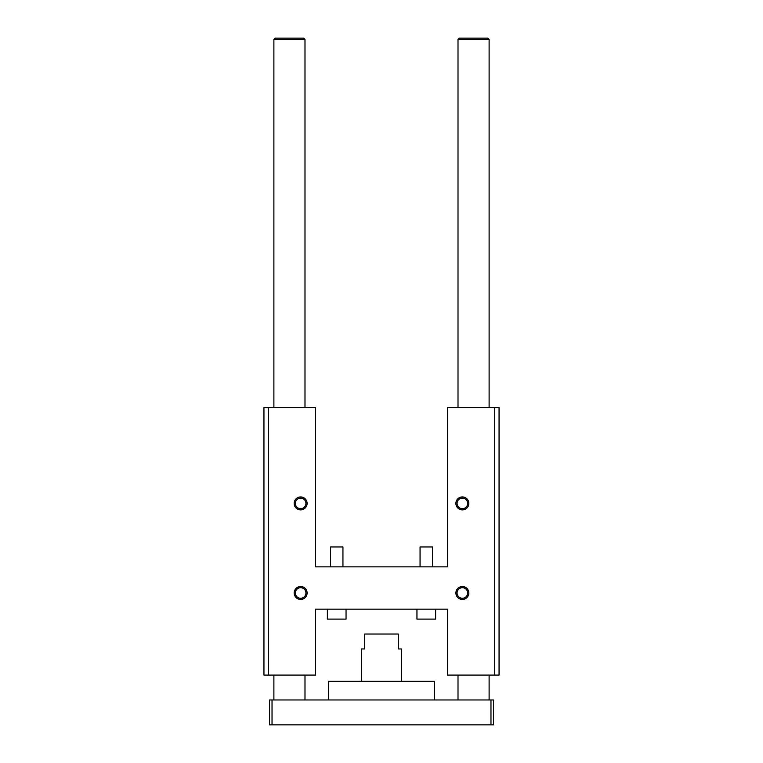 <?xml version="1.0" encoding="UTF-8"?>
<svg xmlns="http://www.w3.org/2000/svg" width="763" height="763" viewBox="0 0 763 763"><rect width="100%" height="100%" fill="white"/><g stroke="black" fill="none" stroke-linecap="round" stroke-linejoin="round"><path stroke-width="1.14" d="M268.29 675.093L315.567 675.093L315.567 609.16L447.433 609.16L447.433 675.093L499.059 675.093L499.059 407.623L447.433 407.623L447.433 566.861L315.567 566.861L315.567 407.623L263.941 407.623L263.941 675.093L268.29 675.093L268.29 407.623M467.652 503.418A5.284 5.284 0 0 0 459.717 498.84A5.284 5.284 0 0 0 459.717 507.996A5.284 5.284 0 0 0 467.652 503.418M468.835 503.418A6.466 6.466 0 0 1 459.126 509.016A6.466 6.466 0 0 1 459.126 497.81A6.466 6.466 0 0 1 468.835 503.418M305.925 503.418A5.284 5.284 0 0 0 297.999 498.84A5.284 5.284 0 0 0 297.999 507.996A5.284 5.284 0 0 0 305.925 503.418M307.108 503.418A6.466 6.466 0 0 1 297.408 509.016A6.466 6.466 0 0 1 297.408 497.81A6.466 6.466 0 0 1 307.108 503.418M305.925 592.985A5.284 5.284 0 0 0 297.999 588.407A5.284 5.284 0 0 0 297.999 597.563A5.284 5.284 0 0 0 305.925 592.985M307.108 592.985A6.466 6.466 0 0 1 297.408 598.583A6.466 6.466 0 0 1 297.408 587.386A6.466 6.466 0 0 1 307.108 592.985M467.652 592.985A5.284 5.284 0 0 0 459.717 588.407A5.284 5.284 0 0 0 459.717 597.563A5.284 5.284 0 0 0 467.652 592.985M468.835 592.985A6.466 6.466 0 0 1 459.126 598.583A6.466 6.466 0 0 1 459.126 587.386A6.466 6.466 0 0 1 468.835 592.985M494.71 675.093L494.71 407.623M416.951 609.16L416.951 619.108L435.616 619.108L435.616 609.16M342.94 566.861L342.94 546.957L330.493 546.957L330.493 566.861M432.507 566.861L432.507 546.957L420.06 546.957L420.06 566.861M327.384 609.16L327.384 619.108L346.049 619.108L346.049 609.16M489.112 39.39L487.862 38.15L459.25 38.15L458.01 39.39L489.112 39.39L489.112 407.623M490.971 724.85L490.971 699.967L493.461 699.967L493.461 724.85L269.539 724.85L269.539 699.967L272.029 699.967L272.029 724.85M490.971 699.967L272.029 699.967M401.405 681.311L401.405 648.96L398.296 648.96L398.296 634.034L364.704 634.034L364.704 648.96L361.595 648.96L361.595 681.311M304.99 39.39L303.75 38.15L275.138 38.15L273.888 39.39L304.99 39.39L304.99 407.623M273.888 39.39L273.888 407.623M273.888 675.093L273.888 699.967M434.366 699.967L434.366 681.311L328.634 681.311L328.634 699.967M458.01 39.39L458.01 407.623M458.01 675.093L458.01 699.967M304.99 675.093L304.99 699.967M489.112 675.093L489.112 699.967"/></g></svg>
